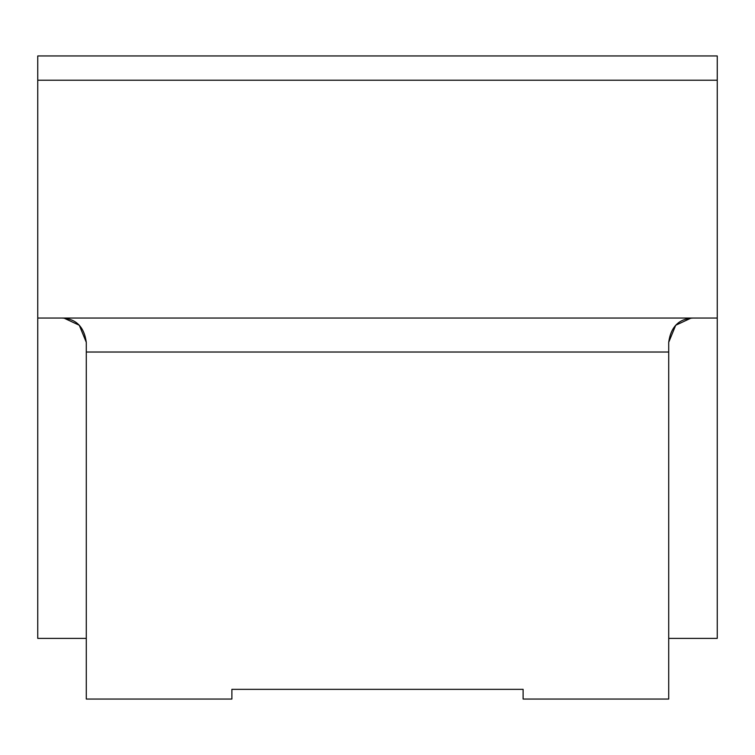 <?xml version="1.0" encoding="UTF-8"?>
<svg xmlns="http://www.w3.org/2000/svg" width="755" height="755" viewBox="0 0 755 755"><rect width="100%" height="100%" fill="white"/><g stroke="black" fill="none" stroke-linecap="round" stroke-linejoin="round"><path stroke-width="1.13" d="M37.75 318.044L717.25 318.044L717.25 80.219L37.75 80.219L37.75 638.381L86.287 638.381M37.75 80.219L37.75 55.955L717.25 55.955L717.25 80.219M717.25 318.044L717.25 638.381L668.713 638.381M63.986 318.119L79.284 325.254L86.287 342.308L86.287 699.045L231.889 699.045L231.889 689.343L523.111 689.343L523.111 699.045L668.713 699.045L668.713 342.308L675.716 325.254L691.014 318.119M62.108 318.044C76.104 318.742 84.164 326.83 86.287 342.308M668.713 342.308C670.836 326.83 678.896 318.742 692.892 318.044M86.287 352.019L668.713 352.019"/></g></svg>
